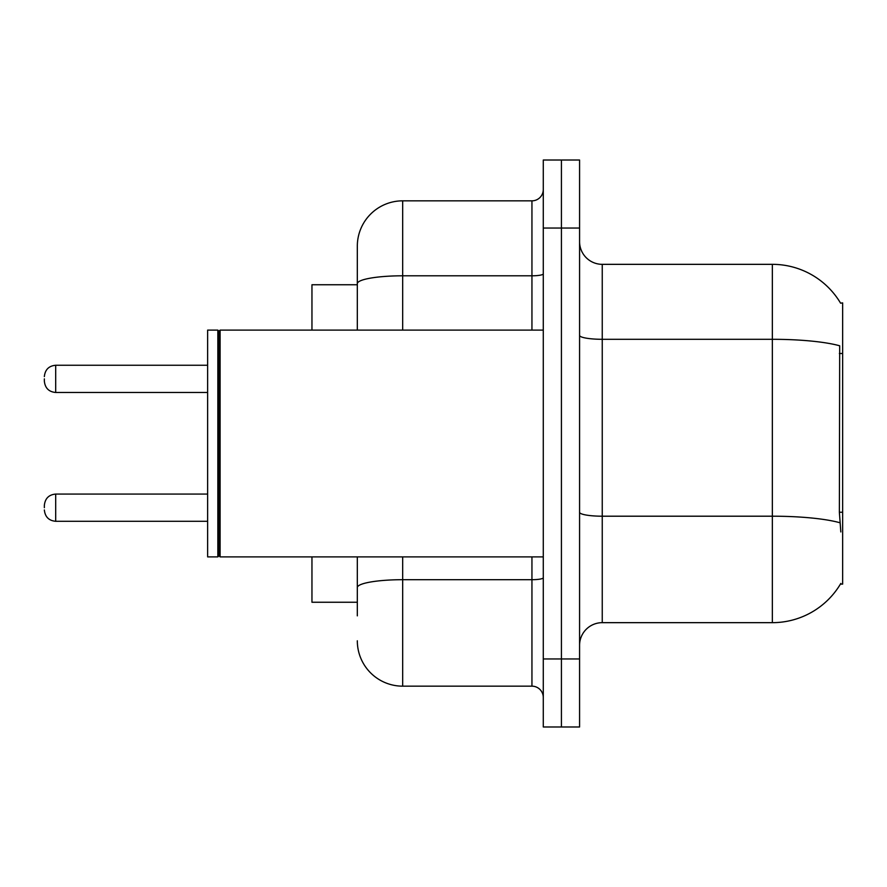<?xml version="1.0" encoding="UTF-8"?>
<svg xmlns="http://www.w3.org/2000/svg" width="887" height="887" viewBox="0 0 887 887"><rect width="100%" height="100%" fill="white"/><g stroke="black" fill="none" stroke-linecap="round" stroke-linejoin="round"><path stroke-width="1.33" d="M840.588 303.177A79.375 79.375 0 0 0 772.344 264.337A79.375 79.375 0 0 1 840.588 303.177L842.65 302.888L842.65 584.112L840.421 584.112L840.821 583.435A79.375 79.375 0 0 1 772.344 622.663L602.251 622.663A22.674 22.674 0 0 0 579.577 645.348M357.317 284.749L311.958 284.749L311.958 330.108M357.317 602.251L311.958 602.251L311.958 556.892M561.427 658.952L561.427 726.985L579.577 726.985L579.577 658.952L561.427 658.952L561.427 726.985L543.287 726.985L543.287 658.952L561.427 658.952L561.427 228.048L561.427 658.952M543.287 658.952L543.287 160.015L561.427 160.015L561.427 228.048L561.427 160.015L579.577 160.015L579.577 658.952M840.821 531.945L839.368 512.242L839.69 345.786A79.375 13.782 180 0 0 772.344 339.3L772.344 264.337L602.251 264.337A22.674 22.674 0 0 1 579.577 241.652A22.674 22.674 0 0 0 602.251 264.337L602.251 622.663M357.317 615.855L357.317 556.892M543.287 160.015L561.427 160.015M402.676 556.892L402.676 686.161L531.945 686.161L531.945 556.892M357.317 246.198L357.317 283.674L357.317 246.198A45.359 45.359 0 0 1 402.676 200.839L531.945 200.839A11.343 11.343 0 0 0 543.287 189.496M357.317 330.108L357.317 283.674A45.359 7.872 180 0 1 402.676 275.802L531.945 275.802L531.945 200.839M543.287 697.504A11.343 11.343 0 0 0 531.945 686.161M402.676 686.161A45.359 45.359 0 0 1 357.317 640.802M220.109 556.892L218.978 555.761L218.978 331.239L220.109 330.108L220.109 556.892L543.287 556.892M217.847 556.892L207.636 556.892L207.636 330.108L217.847 330.108L217.847 556.892L218.978 555.761M44.35 507.686L44.35 505.413L44.35 507.686M44.35 378.86L44.35 381.133L44.35 378.86M842.65 512.242L839.368 512.242M842.65 353.492L839.368 353.492M772.344 622.663L772.344 339.3L602.251 339.3A22.674 3.936 0 0 1 579.577 335.364M839.934 522.753A79.375 13.782 180 0 0 772.344 516.201L602.251 516.201A22.674 3.936 0 0 1 579.577 512.254M579.577 228.048L543.287 228.048M543.287 577.725A11.343 1.974 0 0 1 531.945 579.699L402.676 579.699A45.359 7.872 180 0 0 357.317 587.571M402.676 200.839L402.676 330.108M531.945 330.108L531.945 275.802A11.343 1.974 0 0 0 543.287 273.828M44.35 505.413C45.082 498.461 48.863 494.68 55.693 494.07L55.693 521.29L207.636 521.29M207.636 365.256L55.693 365.256L55.693 392.475C48.863 391.866 45.082 388.085 44.35 381.133M218.978 331.239L217.847 330.108M220.109 330.108L543.287 330.108M55.693 494.07L207.636 494.07M55.693 521.29C48.863 520.68 45.082 516.899 44.35 509.947M55.693 392.475L207.636 392.475M55.693 365.256C48.863 365.865 45.082 369.646 44.35 376.598"/></g></svg>
